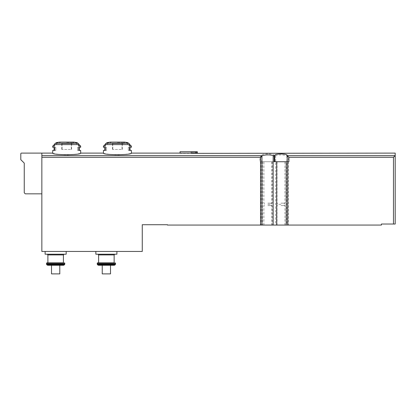<?xml version="1.0" encoding="UTF-8"?>
<svg xmlns="http://www.w3.org/2000/svg" width="416" height="416" viewBox="0 0 416 416"><rect width="100%" height="100%" fill="white"/><g stroke="black" fill="none" stroke-linecap="round" stroke-linejoin="round"><path stroke-width="0.31" stroke-dasharray="2.08 1.56" d="M274.68 156.182L274.68 161.741L259.932 161.741L261.659 161.741L261.659 155.496C261.149 153.442 274.576 153.436 274.082 155.496L275.402 155.667L274.68 156.182L274.165 155.667M261.659 155.496L259.932 157.31L259.932 161.741M262.647 161.741L262.647 225.061L167.456 225.061L167.456 224.718L142.267 224.718L142.267 251.456L41.85 251.456L41.85 153.114L21.492 153.114A0.692 0.692 0 0 0 20.8 153.806L20.8 159.671L24.253 163.119L24.253 192.795L25.288 193.83L41.85 193.83L41.85 153.306L41.85 193.83M395.2 155.496L393.474 157.31L393.474 224.026L395.2 224.026L395.2 155.496M275.402 155.667L275.688 155.568C279.406 154.632 283.026 154.669 286.546 155.667L288.309 157.31L288.309 225.061L381.399 225.061L381.399 224.026L393.474 224.026M52.718 153.114C53.555 153.743 58.214 154.383 66.695 155.038C75.176 154.383 79.836 153.743 80.668 153.114M103.444 153.114C104.281 153.743 108.94 154.383 117.421 155.038C125.902 154.383 130.562 153.743 131.394 153.114M196.872 151.736L196.872 153.171L197.304 153.119L197.304 151.736L180.05 151.736L180.05 153.364L191.266 153.364M180.05 153.364L196.872 153.171M195.146 153.114L195.146 151.736L195.146 153.119L191.266 153.114M106.922 142.698L108.332 142.698A51.761 44.824 -90 0 0 106.215 143.265A1.378 1.196 -90 0 0 105.316 144.602L129.522 144.602A1.378 1.196 90 0 0 128.627 143.265A51.761 44.824 90 0 0 126.511 142.698L127.915 142.698M129.522 144.602L129.522 146.177L131.394 146.177M103.444 146.177L105.316 146.177L108.332 142.698L105.316 146.177L105.316 144.602M131.394 147.316L129.522 147.316L129.522 150.42L131.394 150.42M103.444 150.42L106.512 150.42L104.827 150.42L106.512 150.42L106.512 147.316L105.316 147.316L105.316 150.42L106.512 150.42L106.512 147.316L103.444 147.316M56.196 142.698L57.606 142.698A51.761 44.824 -90 0 0 55.489 143.265A1.378 1.196 -90 0 0 54.59 144.602L78.796 144.602A1.378 1.196 90 0 0 77.901 143.265A51.761 44.824 90 0 0 75.785 142.698L77.189 142.698M78.796 144.602L78.796 146.177L80.668 146.177M52.718 146.177L54.59 146.177L57.606 142.698L54.59 146.177L54.59 144.602M80.668 147.316L78.796 147.316L78.796 150.42L80.668 150.42M52.718 150.42L55.786 150.42L54.101 150.42L55.786 150.42L55.786 147.316L54.59 147.316L54.59 150.42L55.786 150.42L55.786 147.316L52.718 147.316M102.237 265.262L110.516 265.262L102.237 265.262L110.516 265.262L102.237 265.262L102.237 273.889L110.516 273.889L110.516 265.262L110.516 273.889L102.237 273.889L102.237 265.262L102.237 273.889L110.516 273.889L110.516 265.262M51.511 265.262L59.795 265.262L59.795 273.889L51.511 273.889L51.511 265.262L51.511 273.889L59.795 273.889L51.511 273.889L51.511 265.262L63.601 265.262M262.647 225.061L288.309 225.061M106.376 251.456L116.901 251.456L106.376 251.456M55.65 251.456L66.175 251.456L55.65 251.456M267.868 161.741L271.835 161.741L267.868 161.741M261.659 161.741L274.082 161.741L274.082 155.496M274.68 161.741L274.082 161.741M280.982 161.741L284.95 161.741L280.982 161.741M274.17 161.741L288.917 161.741M280.982 225.061L284.95 225.061L280.982 225.061M267.868 225.061L271.835 225.061L267.868 225.061M267.868 205.566L271.835 205.566L267.868 205.566M267.868 204.355L270.629 204.355L267.868 204.355M267.868 203.148L271.835 203.148L267.868 203.148M280.982 205.566L284.95 205.566L280.982 205.566M280.982 204.355L278.221 204.355L280.982 204.355M280.982 203.148L284.95 203.148L280.982 203.148M45.126 254.218L66.175 254.218M55.65 254.218L64.106 254.218L55.65 254.218M46.852 262.844L47.887 262.844M59.795 273.889L59.795 265.262L59.795 273.889M95.852 254.218L116.901 254.218M106.376 254.218L114.832 254.218L106.376 254.218M97.578 262.844L98.613 262.844M66.695 143.588L73.424 143.588L66.695 143.588M62.088 143.588L71.297 143.588L62.088 143.588L62.088 149.458L61.776 149.458L62.088 149.458L62.088 143.588M71.297 143.588L71.609 143.588L71.297 143.588L71.297 149.458L62.088 149.458L71.297 149.458L71.297 143.588M75.785 142.698L78.796 146.177L75.785 142.698M78.796 147.316L77.6 147.316L79.29 147.316L77.6 147.316L77.6 150.42L79.29 150.42L77.6 150.42L77.6 147.316L78.796 147.316M71.297 149.458L71.609 149.458L71.297 149.458M117.421 143.588L124.15 143.588L117.421 143.588M112.814 143.588L122.023 143.588L112.814 143.588L112.814 149.458L112.502 149.458L112.814 149.458L112.814 143.588M122.023 143.588L122.335 143.588L122.023 143.588L122.023 149.458L112.814 149.458L122.023 149.458L122.023 143.588M126.511 142.698L129.522 146.177L126.511 142.698M129.522 147.316L128.326 147.316L130.016 147.316L128.326 147.316L128.326 150.42L130.016 150.42L128.326 150.42L128.326 147.316L129.522 147.316M122.023 149.458L122.335 149.458L122.023 149.458M192.343 151.736L192.343 153.364M191.266 151.736L191.266 153.197M196.009 151.736L196.009 153.249M195.146 151.736L195.146 153.301M193.851 151.736L193.851 153.343M41.85 155.667L261.576 155.667M286.546 155.667L395.117 155.667M110.297 142.116L124.54 142.116M106.215 143.265L128.627 143.265M59.571 142.116L73.814 142.116M55.489 143.265L77.901 143.265M275.688 155.568L275.688 225.061M272.152 161.741L272.152 225.061M261.108 161.741L261.108 225.061M41.85 157.31L259.932 157.31M286.9 155.901L286.9 225.061M288.309 157.31L393.474 157.31M47.887 254.909L63.414 254.909M46.509 263.193L64.797 263.193M46.509 263.947L64.797 263.947M46.644 264.467L64.657 264.467M46.805 264.742L64.496 264.742M98.613 254.909L114.14 254.909M97.235 263.193L115.523 263.193M97.235 263.947L115.523 263.947M97.37 264.467L115.383 264.467M97.531 264.742L115.222 264.742M66.695 142.459L73.424 142.459L66.695 142.459M117.421 142.459L124.15 142.459L117.421 142.459M271.835 225.061L271.835 205.566L270.629 204.355L271.835 203.148L271.835 161.741M263.9 225.061L263.9 205.566L265.106 204.355L263.9 203.148L263.9 161.741M284.95 225.061L284.95 205.566L283.743 204.355L284.95 203.148L284.95 161.741M277.014 225.061L277.014 205.566L278.221 204.355L277.014 203.148L277.014 161.741M73.424 143.588L73.767 142.111L59.618 142.111L59.966 143.588M55.692 143.208L54.626 144.269M77.698 143.208L78.764 144.269M61.776 149.458L61.776 143.588M71.609 149.458L71.609 143.588M124.15 143.588L124.493 142.111L110.344 142.111L110.692 143.588M106.413 143.208L105.352 144.269M128.424 143.208L129.485 144.269M112.502 149.458L112.502 143.588M122.335 149.458L122.335 143.588"/><path stroke-width="0.62" d="M41.85 193.83L25.288 193.83L24.253 192.795L24.253 163.119L20.8 159.671L20.8 153.806A0.692 0.692 0 0 1 21.492 153.114L41.85 153.114L41.85 251.456L142.267 251.456L142.267 224.718L167.456 224.718L167.456 225.061L381.399 225.061L381.399 224.026L395.2 224.026L395.2 153.114L395.2 155.496L393.474 157.31L393.474 224.026M287.191 161.741L287.191 155.496L288.917 157.31L288.917 161.741L274.17 161.741L274.17 156.182L273.161 155.568C269.448 154.632 265.829 154.669 262.304 155.667L260.541 157.31L260.541 225.061M273.452 155.667L274.773 155.496C274.279 153.436 287.7 153.442 287.191 155.496M78.764 144.269L80.668 146.177L80.668 147.316L78.796 147.316L78.796 150.42L80.668 150.42L80.668 153.114C81.489 155.189 51.896 155.189 52.718 153.114L41.85 153.114M129.485 144.269L131.394 146.177L131.394 147.316L129.522 147.316L129.522 150.42L131.394 150.42L131.394 153.114C132.215 155.189 102.617 155.189 103.444 153.114L80.668 153.114M180.05 153.114L180.05 151.736L191.266 151.736L191.266 153.364L395.2 153.114M106.215 143.265A51.761 44.824 90 0 1 108.332 142.698L106.922 142.698A51.761 51.761 0 0 1 110.297 142.116L124.54 142.116A51.761 51.761 0 0 1 127.915 142.698L126.511 142.698A51.761 44.824 -90 0 1 128.627 143.265L106.215 143.265A1.378 1.196 90 0 0 105.316 144.602L105.316 146.177L103.444 146.177L103.444 147.316L105.316 147.316L105.316 150.42L103.444 150.42L103.444 153.114M131.394 146.177L129.522 146.177L129.522 144.602A1.378 1.196 -90 0 0 128.627 143.265M80.668 146.177L78.796 146.177L78.796 144.602A1.378 1.196 -90 0 0 77.901 143.265L55.489 143.265A51.761 44.824 90 0 1 57.606 142.698L56.196 142.698L55.692 143.208M77.901 143.265A51.761 44.824 -90 0 0 75.785 142.698L77.189 142.698A51.761 51.761 0 0 0 73.814 142.116L59.571 142.116A51.761 51.761 0 0 0 56.196 142.698M55.489 143.265A1.378 1.196 90 0 0 54.59 144.602L54.59 146.177L52.718 146.177L52.718 147.316L54.59 147.316L54.59 150.42L52.718 150.42L52.718 153.114M110.516 265.262L98.426 265.262L114.327 265.262L110.516 265.262L110.516 273.889L102.237 273.889L102.237 265.262M51.511 265.262L51.511 273.889L59.795 273.889L59.795 265.262L47.705 265.262L63.601 265.262L64.496 264.742L46.805 264.742L46.644 264.467L64.657 264.467L64.797 263.947L46.509 263.947L46.644 264.467M274.685 155.667L274.17 156.182M274.773 161.741L274.773 155.496M66.175 251.456L66.175 254.218L45.126 254.218L45.126 251.456M47.887 254.909L63.414 254.909L63.414 262.844L47.887 262.844L47.887 254.909L47.195 254.218M63.414 262.844L46.852 262.844L46.509 263.947M116.901 251.456L116.901 254.218L95.852 254.218L95.852 251.456M98.613 254.909L114.14 254.909L114.14 262.844L98.613 262.844L98.613 254.909L97.921 254.218M114.14 262.844L97.578 262.844L97.235 263.193L97.37 264.467L115.383 264.467L115.523 263.947L97.235 263.947M191.266 151.736L192.343 151.736L192.343 153.364M192.343 151.736L193.851 151.736L193.851 153.343M193.851 151.736L195.146 151.736L195.146 153.301M195.146 151.736L196.009 151.736L196.009 153.249M196.009 151.736L196.872 151.736L196.872 153.171M196.872 151.736L197.304 151.736L197.304 153.119M41.85 155.667L262.304 155.667M287.279 155.667L395.117 155.667M129.522 144.602L105.316 144.602M78.796 144.602L54.59 144.602M287.742 161.741L287.742 225.061M288.917 157.31L393.474 157.31M273.161 155.568L273.161 225.061M276.697 161.741L276.697 225.061M41.85 157.31L260.541 157.31M261.95 155.901L261.95 225.061M286.208 161.741L286.208 225.061M64.449 262.844L64.797 263.193L46.509 263.193M115.175 262.844L115.523 263.193L97.235 263.193M115.383 264.467L115.222 264.742L97.531 264.742L97.37 264.467M131.394 153.114L191.266 153.114M63.414 254.909L64.106 254.218M64.797 263.193L64.797 263.947M64.496 264.742L64.657 264.467M46.805 264.742L47.705 265.262M114.14 254.909L114.832 254.218M115.523 263.193L115.523 263.947M115.222 264.742L114.327 265.262M97.531 264.742L98.426 265.262M73.424 142.459L73.767 142.111L59.618 142.111L59.966 142.459M54.101 150.42L54.101 147.316M54.626 144.269L52.718 146.177M77.189 142.698L77.698 143.208M79.29 147.316L79.29 150.42M124.15 142.459L124.493 142.111L110.344 142.111L110.692 142.459M104.827 150.42L104.827 147.316M106.922 142.698L106.413 143.208M105.352 144.269L103.444 146.177M127.915 142.698L128.424 143.208M130.016 147.316L130.016 150.42"/></g></svg>
